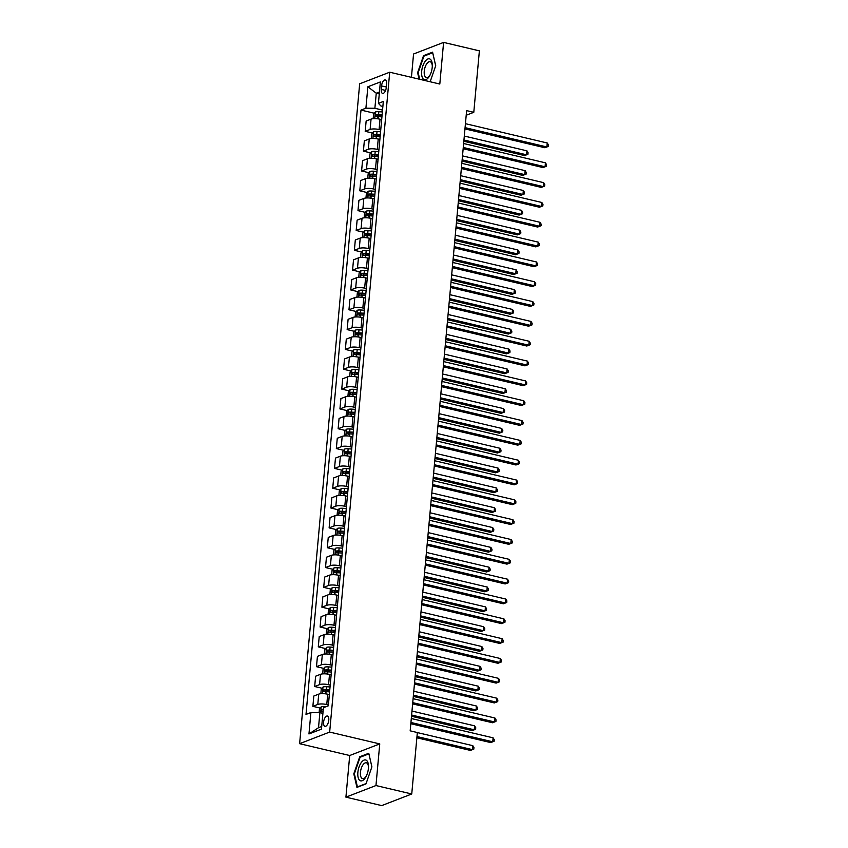 <?xml version="1.0" encoding="UTF-8"?>
<svg xmlns="http://www.w3.org/2000/svg" width="848" height="848" viewBox="0 0 848 848"><rect width="100%" height="100%" fill="white"/><g stroke="black" fill="none" stroke-linecap="round" stroke-linejoin="round"><path stroke-width="1.27" d="M328.78 720.175A5.289 2.406 -76.7 0 0 327.402 716.03A5.289 2.406 -76.7 0 0 323.586 722.178A5.289 2.406 -76.7 0 0 324.975 726.323A5.289 2.406 -76.7 0 0 328.78 720.175M345.92 797.152L375.961 785.545L379.756 743.908L349.705 755.515L345.92 797.152L381.706 805.6L411.746 793.993L417.343 732.534L410.178 730.838L466.623 110.622L473.788 112.318L479.374 50.848L443.599 42.4L413.548 54.007L411.428 77.338M349.705 755.515L299.62 743.685L359.669 83.814L389.709 72.207L329.66 732.078L299.62 743.685M381.568 85.913L381.25 89.411A5.12 2.332 -76.7 0 0 382.596 93.418A5.12 2.332 -76.7 0 0 386.285 87.461L386.603 83.973A5.12 2.332 -76.7 0 0 385.268 79.956A5.12 2.332 -76.7 0 0 381.568 85.913L386.328 87.037M379.448 91.976L376.258 93.216L374.88 108.29L365.912 108.184L360.994 110.081L306.001 714.44L310.909 712.543L319.887 712.638L318.509 727.711L321.71 726.471M365.912 108.184L367.862 86.772L380.36 81.949L378.42 103.361L380.89 105.968L382.872 106.435M310.909 712.543L308.958 733.955L321.466 729.121L323.417 707.709L328.324 705.812L383.328 101.463L378.42 103.361M375.961 785.545L411.746 793.993M379.756 743.908L329.66 732.078M389.709 72.207L439.805 84.037L443.599 42.4M466.209 115.243L473.788 112.318M379.279 93.927L376.258 93.216L367.862 86.772M382.543 110.092L374.88 108.29M381.674 119.61L380.031 119.218A6.604 1.749 -174.8 0 0 371.053 119.123L366.145 121.02L365.202 131.334L372.548 133.062M380.741 129.924L379.088 129.532A6.604 1.749 -174.8 0 0 370.12 129.437L365.202 131.334M379.872 139.443L378.229 139.051A6.604 1.749 -174.8 0 0 369.251 138.955L364.343 140.853L363.4 151.156L370.746 152.894M378.939 149.746L377.286 149.365A6.604 1.749 -174.8 0 0 368.318 149.259L363.4 151.156M378.07 159.265L376.417 158.873A6.604 1.749 -174.8 0 0 367.449 158.777L362.531 160.675L361.598 170.989L368.944 172.727M377.127 169.579L375.484 169.187A6.604 1.749 -174.8 0 0 366.506 169.091L361.598 170.989M376.268 179.098L374.615 178.705A6.604 1.749 -174.8 0 0 365.647 178.61L360.729 180.507L359.796 190.811L367.142 192.549M375.325 189.401L373.682 189.019A6.604 1.749 -174.8 0 0 364.704 188.913L359.796 190.811M374.456 198.92L372.813 198.527A6.604 1.749 -174.8 0 0 363.834 198.432L358.927 200.329L357.983 210.643L365.329 212.382M373.523 209.233L371.869 208.841A6.604 1.749 -174.8 0 0 362.902 208.746L357.983 210.643M372.654 218.752L371.011 218.36A6.604 1.749 -174.8 0 0 362.032 218.265L357.125 220.162L356.181 230.476L363.527 232.204M371.721 229.055L370.067 228.674A6.604 1.749 -174.8 0 0 361.1 228.578L356.181 230.476M370.852 238.574L369.198 238.193A6.604 1.749 -174.8 0 0 360.23 238.087L355.312 239.984L354.379 250.298L361.725 252.036M369.908 248.888L368.265 248.496A6.604 1.749 -174.8 0 0 359.287 248.4L354.379 250.298M369.05 258.407L367.396 258.015A6.604 1.749 -174.8 0 0 358.428 257.919L353.51 259.817L352.577 270.13L359.923 271.858M368.106 268.721L366.463 268.328A6.604 1.749 -174.8 0 0 357.485 268.233L352.577 270.13M367.237 278.229L365.594 277.847A6.604 1.749 -174.8 0 0 356.616 277.752L351.708 279.649L350.765 289.952L358.11 291.691M366.304 288.543L364.651 288.15A6.604 1.749 -174.8 0 0 355.683 288.055L350.765 289.952M365.435 298.061L363.792 297.669A6.604 1.749 -174.8 0 0 354.814 297.574L349.906 299.471L348.963 309.785L356.308 311.513M364.502 308.375L362.849 307.983A6.604 1.749 -174.8 0 0 353.881 307.888L348.963 309.785M363.633 317.883L361.99 317.502A6.604 1.749 -174.8 0 0 353.012 317.406L348.104 319.304L347.161 329.607L354.506 331.345M362.69 328.197L361.047 327.805A6.604 1.749 -174.8 0 0 352.068 327.71L347.161 329.607M361.831 337.716L360.177 337.324A6.604 1.749 -174.8 0 0 351.21 337.228L346.291 339.126L345.359 349.44L352.704 351.167M360.888 348.03L359.245 347.638A6.604 1.749 -174.8 0 0 350.266 347.542L345.359 349.44M360.018 357.549L358.375 357.156A6.604 1.749 -174.8 0 0 349.408 357.061L344.489 358.958L343.557 369.262L350.892 371M359.086 367.852L357.443 367.47A6.604 1.749 -174.8 0 0 348.464 367.364L343.557 369.262M358.216 377.371L356.573 376.978A6.604 1.749 -174.8 0 0 347.595 376.883L342.687 378.78L341.744 389.094L349.09 390.833M357.284 387.684L355.63 387.292A6.604 1.749 -174.8 0 0 346.662 387.197L341.744 389.094M356.414 397.203L354.771 396.811A6.604 1.749 -174.8 0 0 345.793 396.716L340.885 398.613L339.942 408.927L347.288 410.655M355.471 407.506L353.828 407.125A6.604 1.749 -174.8 0 0 344.86 407.029L339.942 408.927M354.612 417.025L352.959 416.644A6.604 1.749 -174.8 0 0 343.991 416.538L339.073 418.435L338.14 428.749L345.486 430.487M353.669 427.339L352.026 426.947A6.604 1.749 -174.8 0 0 343.048 426.851L338.14 428.749M352.81 436.858L351.157 436.466A6.604 1.749 -174.8 0 0 342.189 436.37L337.271 438.268L336.338 448.581L343.684 450.309M351.867 447.161L350.224 446.779A6.604 1.749 -174.8 0 0 341.246 446.684L336.338 448.581M350.998 456.68L349.355 456.298A6.604 1.749 -174.8 0 0 340.377 456.192L335.469 458.09L334.525 468.403L341.871 470.142M350.065 466.994L348.411 466.601A6.604 1.749 -174.8 0 0 339.444 466.506L334.525 468.403M349.196 476.512L347.553 476.12A6.604 1.749 -174.8 0 0 338.575 476.025L333.667 477.922L332.723 488.236L340.069 489.964M348.263 486.826L346.609 486.434A6.604 1.749 -174.8 0 0 337.642 486.339L332.723 488.236M347.394 496.334L345.74 495.953A6.604 1.749 -174.8 0 0 336.773 495.857L331.854 497.755L330.921 508.058L338.267 509.796M346.45 506.648L344.807 506.256A6.604 1.749 -174.8 0 0 335.829 506.161L330.921 508.058M345.592 516.167L343.938 515.775A6.604 1.749 -174.8 0 0 334.971 515.679L330.052 517.577L329.119 527.891L336.465 529.618M344.648 526.481L343.005 526.089A6.604 1.749 -174.8 0 0 334.027 525.993L329.119 527.891M343.779 536L342.136 535.607A6.604 1.749 -174.8 0 0 333.158 535.512L328.25 537.409L327.307 547.713L334.653 549.451M342.846 546.303L341.193 545.921A6.604 1.749 -174.8 0 0 332.225 545.815L327.307 547.713M341.977 555.822L340.334 555.429A6.604 1.749 -174.8 0 0 331.356 555.334L326.448 557.231L325.505 567.545L332.851 569.284M341.044 566.135L339.391 565.743A6.604 1.749 -174.8 0 0 330.423 565.648L325.505 567.545M340.175 575.654L338.522 575.262A6.604 1.749 -174.8 0 0 329.554 575.167L324.646 577.064L323.703 587.367L331.049 589.106M339.232 585.957L337.589 585.576A6.604 1.749 -174.8 0 0 328.611 585.47L323.703 587.367M338.373 595.476L336.72 595.084A6.604 1.749 -174.8 0 0 327.752 594.989L322.834 596.886L321.901 607.2L329.247 608.938M337.43 605.79L335.787 605.398A6.604 1.749 -174.8 0 0 326.809 605.302L321.901 607.2M336.561 615.309L334.918 614.917A6.604 1.749 -174.8 0 0 325.939 614.821L321.032 616.719L320.099 627.032L327.434 628.76M335.628 625.612L333.974 625.23A6.604 1.749 -174.8 0 0 325.007 625.135L320.099 627.032M334.759 635.131L333.116 634.749A6.604 1.749 -174.8 0 0 324.137 634.643L319.23 636.541L318.286 646.854L325.632 648.593M333.826 645.445L332.172 645.052A6.604 1.749 -174.8 0 0 323.205 644.957L318.286 646.854M332.957 654.963L331.314 654.571A6.604 1.749 -174.8 0 0 322.335 654.476L317.428 656.373L316.484 666.687L323.83 668.415M332.013 665.277L330.37 664.885A6.604 1.749 -174.8 0 0 321.403 664.79L316.484 666.687M331.155 674.785L329.501 674.404A6.604 1.749 -174.8 0 0 320.533 674.308L315.615 676.206L314.682 686.509L322.028 688.247M330.211 685.099L328.568 684.707A6.604 1.749 -174.8 0 0 319.59 684.612L314.682 686.509M329.342 694.618L327.699 694.226A6.604 1.749 -174.8 0 0 318.731 694.13L313.813 696.028L312.88 706.342L320.215 708.069M328.409 704.932L326.766 704.54A6.604 1.749 -174.8 0 0 317.788 704.444L312.88 706.342M322.908 713.348L319.887 712.638M360.994 110.081L374.35 113.24M308.958 733.955L318.509 727.711M430.148 81.758L435.713 65.72L432.575 52.163L423.534 55.661L417.608 72.716L419.103 79.15M365.986 783.891L371.901 766.836L368.774 753.278L359.722 756.776L353.807 773.832L356.934 787.389L365.986 783.891M418.223 72.854L417.608 72.716M424.551 55.904L423.534 55.661M354.422 773.97L353.807 773.832M360.75 757.01L359.722 756.776M464.969 128.885L544.851 147.743L546.886 146.958L465.075 127.645M547.246 142.994L548.38 144.86L548.243 146.45L546.886 146.958L547.246 142.994L465.435 123.681M548.243 146.45L544.851 147.743M373.173 118.699L373.586 114.194L375.357 111.989A4.378 1.155 5.2 0 1 378.823 111.713L382.374 111.947M463.835 141.256L524.552 155.587L526.576 154.802L526.937 150.838L464.312 136.051M382.098 114.968L378.547 114.724A4.378 1.155 -174.8 0 0 375.865 114.809L375.696 116.706A4.378 1.155 5.2 0 1 378.378 116.632L381.929 116.865M377.752 117.194L377.922 115.296A2.226 0.594 5.2 0 1 378.685 115.307L382.045 115.529M463.951 140.015L526.576 154.802L527.944 154.283L524.552 155.587M526.937 150.838L528.081 152.704L527.944 154.283M463.156 148.707L543.049 167.575L545.073 166.791L463.273 147.478M545.434 162.827L546.578 164.692L546.441 166.272L545.073 166.791L545.434 162.827L463.633 143.513M546.441 166.272L543.049 167.575M461.354 168.54L541.247 187.397L543.271 186.613L461.471 167.3M543.632 182.649L544.776 184.514L544.628 186.104L543.271 186.613L543.632 182.649L461.831 163.335M544.628 186.104L541.247 187.397M459.552 188.373L539.434 207.23L541.469 206.446L459.669 187.132M541.83 202.481L542.974 204.347L542.826 205.926L541.469 206.446L541.83 202.481L460.029 183.168M542.826 205.926L539.434 207.23M371.371 138.531L371.784 134.026L373.555 131.811A4.378 1.155 5.2 0 1 377.021 131.535L380.572 131.779M462.033 161.078L522.75 175.409L524.774 174.635L525.135 170.66L462.51 155.873M380.296 134.79L376.745 134.556A4.378 1.155 -174.8 0 0 374.063 134.631L373.894 136.539A4.378 1.155 5.2 0 1 376.576 136.454L380.127 136.698M375.95 137.026L376.12 135.118A2.226 0.594 5.2 0 1 376.883 135.129L380.243 135.362M462.149 159.848L524.774 174.635L526.131 174.116L522.75 175.409M525.135 170.66L526.279 172.526L526.131 174.116M369.569 158.353L369.982 153.859L371.753 151.644A4.378 1.155 5.2 0 1 375.219 151.368L378.77 151.601M460.231 180.91L520.937 195.241L522.972 194.457L523.333 190.493L460.708 175.706M378.494 154.622L374.943 154.378A4.378 1.155 -174.8 0 0 372.261 154.463L372.081 156.361A4.378 1.155 5.2 0 1 374.774 156.286L378.314 156.52M374.148 156.848L374.318 154.951A2.226 0.594 5.2 0 1 375.081 154.961L378.441 155.184M460.347 179.67L522.972 194.457L524.329 193.938L520.937 195.241M523.333 190.493L524.477 192.358L524.329 193.938M367.767 178.186L368.17 173.681L369.94 171.466A4.378 1.155 5.2 0 1 373.417 171.19L376.957 171.434M458.429 200.732L519.135 215.074L521.17 214.29L521.531 210.325L458.895 195.538M376.682 174.444L373.141 174.211A4.378 1.155 -174.8 0 0 370.449 174.285L370.279 176.193A4.378 1.155 5.2 0 1 372.961 176.108L376.512 176.352M372.336 176.681L372.516 174.773A2.226 0.594 5.2 0 1 373.279 174.794L376.639 175.017M458.535 199.503L521.17 214.29L522.527 213.77L519.135 215.074M521.531 210.325L522.675 212.18L522.527 213.77M457.75 208.195L537.632 227.052L539.667 226.268L457.856 206.954M540.028 222.303L541.162 224.169L541.024 225.759L539.667 226.268L540.028 222.303L458.217 202.99M541.024 225.759L537.632 227.052M365.965 198.008L366.368 193.514L368.138 191.298A4.378 1.155 5.2 0 1 371.604 191.023L375.155 191.256M456.616 220.565L517.333 234.896L519.358 234.112L519.729 230.147L457.093 215.36M374.88 194.277L371.339 194.033A4.378 1.155 -174.8 0 0 368.647 194.118L368.477 196.026A4.378 1.155 5.2 0 1 371.159 195.941L374.71 196.174M370.534 196.503L370.714 194.605A2.226 0.594 5.2 0 1 371.477 194.616L374.827 194.839M456.733 219.325L519.358 234.112L520.725 233.603L517.333 234.896M519.729 230.147L520.863 232.013L520.725 233.603M428.77 77.2A10.738 4.887 -76.7 0 0 430.021 75.122A10.738 4.887 -76.7 0 0 432.31 65.434A10.738 4.887 -76.7 0 0 425.124 61.374A10.738 4.887 -76.7 0 0 421.912 76.203A10.738 4.887 -76.7 0 0 428.77 77.2M432.3 66.112A8.13 3.699 -76.7 0 0 430.116 61.681A8.13 3.699 -76.7 0 0 426.873 63.611A8.13 3.699 -76.7 0 0 424.201 71.995A8.13 3.699 -76.7 0 0 426.385 77.507A8.13 3.699 -76.7 0 0 429.639 75.589A8.13 3.699 -76.7 0 0 430.307 74.518M419.707 79.299L418.181 72.674L423.915 56.148L432.681 52.767L435.692 65.784M357.867 772.443A10.738 4.887 -76.7 0 0 360.252 780.711A10.738 4.887 -76.7 0 0 366.209 776.238A10.738 4.887 -76.7 0 0 368.414 768.362A10.738 4.887 -76.7 0 0 368.498 766.55A10.738 4.887 -76.7 0 0 363.601 760.317A10.738 4.887 -76.7 0 0 357.867 772.443M368.488 767.228A8.13 3.699 -76.7 0 0 366.315 762.797A8.13 3.699 -76.7 0 0 360.453 772.252A8.13 3.699 -76.7 0 0 362.573 778.623A8.13 3.699 -76.7 0 0 366.506 775.634M368.912 753.883L371.88 766.899M366.103 783.563L357.411 786.923L354.379 773.789L360.103 757.264L368.869 753.872M455.938 228.027L535.83 246.885L537.855 246.1L456.054 226.787M538.215 242.136L539.36 244.001L539.222 245.581L537.855 246.1L538.215 242.136L456.415 222.823M539.222 245.581L535.83 246.885M454.136 247.849L534.028 266.717L536.053 265.933L454.252 246.62M536.413 261.958L537.558 263.823L537.409 265.413L536.053 265.933L536.413 261.958L454.613 242.645M537.409 265.413L534.028 266.717M452.334 267.682L532.215 286.539L534.251 285.755L452.45 266.442M534.611 281.79L535.756 283.656L535.607 285.246L534.251 285.755L534.611 281.79L452.811 262.477M535.607 285.246L532.215 286.539M450.532 287.504L530.413 306.372L532.449 305.587L450.638 286.274M532.809 301.623L533.954 303.478L533.805 305.068L532.449 305.587L532.809 301.623L450.998 282.299M533.805 305.068L530.413 306.372M448.73 307.336L528.611 326.194L530.636 325.409L448.836 306.096M530.996 321.445L532.141 323.311L532.003 324.901L530.636 325.409L530.996 321.445L449.196 302.132M532.003 324.901L528.611 326.194M364.152 217.841L364.566 213.336L366.336 211.12A4.378 1.155 5.2 0 1 369.802 210.845L373.353 211.088M454.814 240.387L515.531 254.729L517.556 253.944L517.916 249.98L455.291 235.193M373.078 214.099L369.527 213.866A4.378 1.155 -174.8 0 0 366.845 213.94L366.675 215.848A4.378 1.155 5.2 0 1 369.357 215.763L372.908 216.007M368.732 216.335L368.901 214.427A2.226 0.594 5.2 0 1 369.664 214.449L373.025 214.671M454.931 239.157L517.556 253.944L518.923 253.425L515.531 254.729M517.916 249.98L519.061 251.835L518.923 253.425M362.35 237.663L362.764 233.168L364.534 230.953A4.378 1.155 5.2 0 1 368 230.677L371.551 230.921M453.012 260.219L513.729 274.551L515.754 273.766L516.114 269.802L453.489 255.015M371.276 233.931L367.725 233.688A4.378 1.155 -174.8 0 0 365.043 233.772L364.863 235.68A4.378 1.155 5.2 0 1 367.555 235.596L371.095 235.829M366.93 236.157L367.099 234.26A2.226 0.594 5.2 0 1 367.862 234.271L371.223 234.504M453.129 258.979L515.754 273.766L517.11 273.257L513.729 274.551M516.114 269.802L517.259 271.667L517.11 273.257M360.548 257.495L360.951 252.99L362.721 250.785A4.378 1.155 5.2 0 1 366.198 250.51L369.739 250.743M451.21 280.052L511.916 294.383L513.952 293.599L514.312 289.634L451.677 274.847M369.474 253.753L365.923 253.52A4.378 1.155 -174.8 0 0 363.241 253.605L363.061 255.502A4.378 1.155 5.2 0 1 365.753 255.418L369.293 255.661M365.117 255.99L365.297 254.082A2.226 0.594 5.2 0 1 366.06 254.103L369.421 254.326M451.316 278.812L513.952 293.599L515.308 293.079L511.916 294.383M514.312 289.634L515.457 291.5L515.308 293.079M358.746 277.317L359.149 272.823L360.919 270.607A4.378 1.155 5.2 0 1 364.386 270.332L367.937 270.576M449.408 299.874L510.114 314.205L512.15 313.421L512.51 309.456L449.875 294.669M367.661 273.586L364.121 273.342A4.378 1.155 -174.8 0 0 361.428 273.427L361.259 275.335A4.378 1.155 5.2 0 1 363.94 275.25L367.491 275.494M363.315 275.823L363.495 273.915A2.226 0.594 5.2 0 1 364.258 273.925L367.608 274.158M449.514 298.634L512.15 313.421L513.506 312.912L510.114 314.205M512.51 309.456L513.644 311.322L513.506 312.912M356.934 297.15L357.347 292.645L359.117 290.44A4.378 1.155 5.2 0 1 362.584 290.164L366.135 290.398M447.596 319.707L508.312 334.038L510.337 333.253L510.697 329.289L448.073 314.502M365.859 293.419L362.308 293.175A4.378 1.155 -174.8 0 0 359.626 293.26L359.457 295.157A4.378 1.155 5.2 0 1 362.138 295.083L365.689 295.316M361.513 295.645L361.683 293.747A2.226 0.594 5.2 0 1 362.446 293.758L365.806 293.98M447.712 318.466L510.337 333.253L511.704 332.734L508.312 334.038M510.697 329.289L511.842 331.155L511.704 332.734M446.917 327.158L526.809 346.026L528.834 345.242L447.034 325.929M529.194 341.278L530.339 343.143L530.191 344.723L528.834 345.242L529.194 341.278L447.394 321.964M530.191 344.723L526.809 346.026M355.132 316.982L355.545 312.477L357.315 310.262A4.378 1.155 5.2 0 1 360.782 309.986L364.333 310.23M445.794 339.529L506.51 353.86L508.535 353.075L508.895 349.111L446.271 334.324M364.057 313.241L360.506 313.007A4.378 1.155 -174.8 0 0 357.824 313.082L357.655 314.99A4.378 1.155 5.2 0 1 360.336 314.905L363.877 315.149M359.711 315.477L359.881 313.569A2.226 0.594 5.2 0 1 360.644 313.58L364.004 313.813M445.91 338.299L508.535 353.075L509.892 352.567L506.51 353.86M508.895 349.111L510.04 350.977L509.892 352.567M445.115 346.991L524.997 365.848L527.032 365.064L445.232 345.751M527.392 361.1L528.537 362.965L528.389 364.555L527.032 365.064L527.392 361.1L445.592 341.786M528.389 364.555L524.997 365.848M353.33 336.804L353.743 332.31L355.503 330.095A4.378 1.155 5.2 0 1 358.98 329.819L362.52 330.052M443.992 359.361L504.698 373.692L506.733 372.908L507.093 368.944L444.469 354.157M362.255 333.073L358.704 332.829A4.378 1.155 -174.8 0 0 356.022 332.914L355.842 334.812A4.378 1.155 5.2 0 1 358.534 334.737L362.075 334.971M357.909 335.299L358.079 333.402A2.226 0.594 5.2 0 1 358.842 333.412L362.202 333.635M444.098 358.121L506.733 372.908L508.09 372.389L504.698 373.692M507.093 368.944L508.238 370.809L508.09 372.389M443.313 366.813L523.195 385.681L525.23 384.897L443.419 365.583M525.59 380.932L526.735 382.798L526.587 384.377L525.23 384.897L525.59 380.932L443.78 361.619M526.587 384.377L523.195 385.681M351.528 356.637L351.931 352.132L353.701 349.917A4.378 1.155 5.2 0 1 357.178 349.641L360.718 349.885M442.19 379.183L502.896 393.525L504.931 392.741L505.291 388.766L442.656 373.979M360.442 352.895L356.902 352.662A4.378 1.155 -174.8 0 0 354.21 352.736L354.04 354.644A4.378 1.155 5.2 0 1 356.722 354.559L360.273 354.803M356.096 355.132L356.277 353.224A2.226 0.594 5.2 0 1 357.04 353.245L360.389 353.468M442.296 377.954L504.931 392.741L506.288 392.221L502.896 393.525M505.291 388.766L506.436 390.631L506.288 392.221M441.511 386.646L521.393 405.503L523.417 404.719L441.617 385.405M523.788 400.754L524.923 402.62L524.785 404.21L523.417 404.719L523.788 400.754L441.978 381.441M524.785 404.21L521.393 405.503M349.715 376.459L350.129 371.965L351.899 369.749A4.378 1.155 5.2 0 1 355.365 369.474L358.916 369.707M440.377 399.016L501.094 413.347L503.118 412.563L503.479 408.598L440.854 393.811M358.64 372.728L355.089 372.484A4.378 1.155 -174.8 0 0 352.408 372.569L352.238 374.466A4.378 1.155 5.2 0 1 354.92 374.392L358.471 374.625M354.294 374.954L354.464 373.056A2.226 0.594 5.2 0 1 355.227 373.067L358.587 373.29M440.494 397.776L503.118 412.563L504.486 412.054L501.094 413.347M503.479 408.598L504.624 410.464L504.486 412.054M439.699 406.478L519.591 425.336L521.615 424.551L439.815 405.238M521.976 420.587L523.121 422.452L522.983 424.032L521.615 424.551L521.976 420.587L440.176 401.274M522.983 424.032L519.591 425.336M347.913 396.292L348.327 391.787L350.097 389.571A4.378 1.155 5.2 0 1 353.563 389.296L357.114 389.539M438.575 418.838L499.292 433.18L501.316 432.395L501.677 428.431L439.052 413.644M356.838 392.55L353.287 392.317A4.378 1.155 -174.8 0 0 350.606 392.391L350.436 394.299A4.378 1.155 5.2 0 1 353.118 394.214L356.669 394.458M352.492 394.786L352.662 392.878A2.226 0.594 5.2 0 1 353.425 392.9L356.785 393.122M438.692 417.608L501.316 432.395L502.673 431.876L499.292 433.18M501.677 428.431L502.822 430.286L502.673 431.876M437.897 426.3L517.778 445.158L519.813 444.384L438.013 425.06M520.174 440.409L521.319 442.274L521.17 443.864L519.813 444.384L520.174 440.409L438.374 421.096M521.17 443.864L517.778 445.158M346.111 416.114L346.525 411.619L348.284 409.404A4.378 1.155 5.2 0 1 351.761 409.128L355.312 409.361M436.773 438.67L497.479 453.002L499.514 452.217L499.875 448.253L437.25 433.466M355.036 412.382L351.485 412.139A4.378 1.155 -174.8 0 0 348.804 412.223L348.623 414.131A4.378 1.155 5.2 0 1 351.316 414.047L354.856 414.28M350.69 414.608L350.86 412.711A2.226 0.594 5.2 0 1 351.623 412.722L354.983 412.955M436.89 437.43L499.514 452.217L500.871 451.708L497.479 453.002M499.875 448.253L501.02 450.118L500.871 451.708M436.095 446.133L515.976 464.99L518.011 464.206L436.211 444.893M518.372 460.241L519.517 462.107L519.368 463.686L518.011 464.206L518.372 460.241L436.572 440.928M519.368 463.686L515.976 464.99M434.293 465.955L514.174 484.823L516.209 484.038L434.399 464.725M516.57 480.074L517.704 481.929L517.566 483.519L516.209 484.038L516.57 480.074L434.759 460.75M517.566 483.519L514.174 484.823M432.48 485.787L512.372 504.645L514.397 503.86L432.597 484.547M514.757 499.896L515.902 501.762L515.764 503.352L514.397 503.86L514.757 499.896L432.957 480.583M515.764 503.352L512.372 504.645M430.678 505.609L510.57 524.477L512.595 523.693L430.795 504.38M512.955 519.729L514.1 521.584L513.952 523.174L512.595 523.693L512.955 519.729L431.155 500.415M513.952 523.174L510.57 524.477M428.876 525.442L508.758 544.299L510.793 543.515L428.993 524.202M511.153 539.551L512.298 541.416L512.15 543.006L510.793 543.515L511.153 539.551L429.353 520.237M512.15 543.006L508.758 544.299M427.074 545.264L506.956 564.132L508.991 563.348L427.18 544.034M509.351 559.383L510.496 561.249L510.348 562.828L508.991 563.348L509.351 559.383L427.54 540.07M510.348 562.828L506.956 564.132M425.261 565.097L505.154 583.954L507.178 583.17L425.378 563.856M507.539 579.205L508.683 581.071L508.546 582.661L507.178 583.17L507.539 579.205L425.738 559.892M508.546 582.661L505.154 583.954M423.459 584.929L503.352 603.787L505.376 603.002L423.576 583.689M505.737 599.038L506.881 600.903L506.733 602.483L505.376 603.002L505.737 599.038L423.936 579.725M506.733 602.483L503.352 603.787M344.309 435.946L344.712 431.441L346.482 429.226A4.378 1.155 5.2 0 1 349.959 428.961L353.499 429.194M434.971 458.492L495.677 472.834L497.712 472.05L498.073 468.085L435.437 453.298M353.224 432.204L349.683 431.971A4.378 1.155 -174.8 0 0 346.991 432.056L346.821 433.953A4.378 1.155 5.2 0 1 349.503 433.869L353.054 434.112M348.878 434.441L349.058 432.533A2.226 0.594 5.2 0 1 349.821 432.554L353.181 432.777M435.077 457.263L497.712 472.05L499.069 471.53L495.677 472.834M498.073 468.085L499.218 469.951L499.069 471.53M342.497 455.768L342.91 451.274L344.68 449.058A4.378 1.155 5.2 0 1 348.146 448.783L351.697 449.027M433.158 478.325L493.875 492.656L495.9 491.872L496.26 487.907L433.635 473.12M351.422 452.037L347.881 451.793A4.378 1.155 -174.8 0 0 345.189 451.878L345.019 453.786A4.378 1.155 5.2 0 1 347.701 453.701L351.252 453.934M347.076 454.274L347.256 452.366A2.226 0.594 5.2 0 1 348.019 452.376L351.369 452.609M433.275 477.085L495.9 491.872L497.267 491.363L493.875 492.656M496.26 487.907L497.405 489.773L497.267 491.363M340.695 475.601L341.108 471.096L342.878 468.891A4.378 1.155 5.2 0 1 346.344 468.615L349.895 468.849M431.356 498.158L492.073 512.489L494.098 511.704L494.458 507.74L431.833 492.953M349.62 471.859L346.069 471.626A4.378 1.155 -174.8 0 0 343.387 471.711L343.217 473.608A4.378 1.155 5.2 0 1 345.899 473.534L349.45 473.767M345.274 474.096L345.443 472.198A2.226 0.594 5.2 0 1 346.207 472.209L349.567 472.431M431.473 496.917L494.098 511.704L495.465 511.185L492.073 512.489M494.458 507.74L495.603 509.606L495.465 511.185M338.893 495.433L339.306 490.928L341.076 488.713A4.378 1.155 5.2 0 1 344.542 488.437L348.093 488.681M429.554 517.98L490.261 532.311L492.296 531.526L492.656 527.562L430.031 512.775M347.818 491.692L344.267 491.458A4.378 1.155 -174.8 0 0 341.585 491.533L341.405 493.441A4.378 1.155 5.2 0 1 344.097 493.356L347.638 493.6M343.472 493.928L343.641 492.02A2.226 0.594 5.2 0 1 344.405 492.031L347.765 492.264M429.671 516.739L492.296 531.526L493.653 531.018L490.261 532.311M492.656 527.562L493.801 529.428L493.653 531.018M337.091 515.255L337.493 510.75L339.264 508.546A4.378 1.155 5.2 0 1 342.74 508.27L346.281 508.503M427.752 537.812L488.459 552.143L490.494 551.359L490.854 547.395L428.219 532.608M346.005 511.524L342.465 511.28A4.378 1.155 -174.8 0 0 339.783 511.365L339.603 513.263A4.378 1.155 5.2 0 1 342.285 513.188L345.836 513.422M341.659 513.75L341.839 511.853A2.226 0.594 5.2 0 1 342.603 511.863L345.963 512.086M427.858 536.572L490.494 551.359L491.851 550.84L488.459 552.143M490.854 547.395L491.999 549.26L491.851 550.84M335.289 535.088L335.691 530.583L337.462 528.368A4.378 1.155 5.2 0 1 340.928 528.092L344.479 528.336M425.95 557.634L486.657 571.976L488.692 571.192L489.052 567.217L426.417 552.43M344.203 531.346L340.663 531.113A4.378 1.155 -174.8 0 0 337.97 531.187L337.801 533.095A4.378 1.155 5.2 0 1 340.483 533.01L344.034 533.254M339.857 533.583L340.037 531.675A2.226 0.594 5.2 0 1 340.801 531.696L344.15 531.919M426.056 556.405L488.692 571.192L490.049 570.672L486.657 571.976M489.052 567.217L490.186 569.082L490.049 570.672M333.476 554.91L333.889 550.416L335.66 548.2A4.378 1.155 5.2 0 1 339.126 547.925L342.677 548.158M424.138 577.467L484.855 591.798L486.879 591.014L487.24 587.049L424.615 572.262M342.401 551.179L338.85 550.935A4.378 1.155 -174.8 0 0 336.168 551.02L335.999 552.917A4.378 1.155 5.2 0 1 338.681 552.843L342.232 553.076M338.055 553.405L338.225 551.507A2.226 0.594 5.2 0 1 338.988 551.518L342.348 551.741M424.254 576.227L486.879 591.014L488.247 590.494L484.855 591.798M487.24 587.049L488.384 588.915L488.247 590.494M331.674 574.743L332.087 570.238L333.858 568.022A4.378 1.155 5.2 0 1 337.324 567.747L340.875 567.99M422.336 597.289L483.053 611.631L485.077 610.846L485.438 606.882L422.813 592.095M340.599 571.001L337.048 570.768A4.378 1.155 -174.8 0 0 334.366 570.842L334.186 572.75A4.378 1.155 5.2 0 1 336.879 572.665L340.419 572.909M336.253 573.237L336.423 571.329A2.226 0.594 5.2 0 1 337.186 571.351L340.546 571.573M422.452 596.059L485.077 610.846L486.434 610.327L483.053 611.631M485.438 606.882L486.582 608.737L486.434 610.327M421.657 604.751L501.539 623.609L503.574 622.824L421.774 603.511M503.935 618.86L505.079 620.725L504.931 622.315L503.574 622.824L503.935 618.86L422.134 599.547M504.931 622.315L501.539 623.609M329.872 594.565L330.275 590.07L332.045 587.855A4.378 1.155 5.2 0 1 335.522 587.579L339.062 587.812M420.534 617.121L481.24 631.453L483.275 630.668L483.636 626.704L421 611.917M338.797 590.833L335.246 590.59A4.378 1.155 -174.8 0 0 332.564 590.674L332.384 592.582A4.378 1.155 5.2 0 1 335.077 592.498L338.617 592.731M334.451 593.059L334.621 591.162A2.226 0.594 5.2 0 1 335.384 591.173L338.744 591.395M420.64 615.881L483.275 630.668L484.632 630.159L481.24 631.453M483.636 626.704L484.78 628.569L484.632 630.159M419.855 624.584L499.737 643.441L501.772 642.657L419.961 623.344M502.133 638.692L503.277 640.558L503.129 642.137L501.772 642.657L502.133 638.692L420.322 619.379M503.129 642.137L499.737 643.441M328.07 614.397L328.473 609.892L330.243 607.677A4.378 1.155 5.2 0 1 333.72 607.401L337.26 607.645M418.732 636.943L479.438 651.285L481.473 650.501L481.834 646.536L419.198 631.749M336.985 610.655L333.444 610.422A4.378 1.155 -174.8 0 0 330.752 610.496L330.582 612.404A4.378 1.155 5.2 0 1 333.264 612.32L336.815 612.563M332.639 612.892L332.819 610.984A2.226 0.594 5.2 0 1 333.582 611.005L336.932 611.228M418.838 635.714L481.473 650.501L482.83 649.981L479.438 651.285M481.834 646.536L482.968 648.391L482.83 649.981M418.053 644.406L497.935 663.274L499.96 662.489L418.159 643.176M500.32 658.514L501.465 660.38L501.327 661.97L499.96 662.489L500.32 658.514L418.52 639.201M501.327 661.97L497.935 663.274M326.257 634.219L326.671 629.725L328.441 627.509A4.378 1.155 5.2 0 1 331.907 627.234L335.458 627.478M416.919 656.776L477.636 671.107L479.661 670.323L480.021 666.358L417.396 651.571M335.183 630.488L331.632 630.244A4.378 1.155 -174.8 0 0 328.95 630.329L328.78 632.237A4.378 1.155 5.2 0 1 331.462 632.152L335.013 632.385M330.837 632.714L331.006 630.817A2.226 0.594 5.2 0 1 331.769 630.827L335.13 631.06M417.036 655.536L479.661 670.323L481.028 669.814L477.636 671.107M480.021 666.358L481.166 668.224L481.028 669.814M416.241 664.238L496.133 683.096L498.158 682.311L416.357 662.998M498.518 678.347L499.663 680.213L499.514 681.803L498.158 682.311L498.518 678.347L416.718 659.034M499.514 681.803L496.133 683.096M324.455 654.052L324.869 649.547L326.639 647.342A4.378 1.155 5.2 0 1 330.105 647.066L333.656 647.3M415.117 676.609L475.834 690.94L477.859 690.155L478.219 686.191L415.594 671.404M333.381 650.31L329.83 650.077A4.378 1.155 -174.8 0 0 327.148 650.162L326.978 652.059A4.378 1.155 5.2 0 1 329.66 651.974L333.211 652.218M329.035 652.547L329.204 650.639A2.226 0.594 5.2 0 1 329.967 650.66L333.328 650.882M415.234 675.368L477.859 690.155L479.215 689.636L475.834 690.94M478.219 686.191L479.364 688.057L479.215 689.636M414.439 684.06L494.32 702.928L496.356 702.144L414.555 682.831M496.716 698.18L497.861 700.035L497.712 701.625L496.356 702.144L496.716 698.18L414.916 678.866M497.712 701.625L494.32 702.928M322.653 673.884L323.067 669.379L324.826 667.164A4.378 1.155 5.2 0 1 328.303 666.888L331.844 667.132M413.315 696.431L474.021 710.762L476.057 709.977L476.417 706.013L413.792 691.226M331.579 670.143L328.028 669.899A4.378 1.155 -174.8 0 0 325.346 669.984L325.166 671.892A4.378 1.155 5.2 0 1 327.858 671.807L331.398 672.051M327.233 672.379L327.402 670.471A2.226 0.594 5.2 0 1 328.165 670.482L331.526 670.715M413.432 695.19L476.057 709.977L477.413 709.469L474.021 710.762M476.417 706.013L477.562 707.879L477.413 709.469M412.637 703.893L492.518 722.75L494.554 721.966L412.743 702.653M494.914 718.002L496.059 719.867L495.91 721.457L494.554 721.966L494.914 718.002L413.114 698.688M495.91 721.457L492.518 722.75M320.851 693.706L321.254 689.201L323.024 686.997A4.378 1.155 5.2 0 1 326.501 686.721L330.042 686.954M411.513 716.263L472.219 730.594L474.255 729.81L474.615 725.846L411.98 711.059M329.766 689.975L326.226 689.731A4.378 1.155 -174.8 0 0 323.533 689.816L323.364 691.714A4.378 1.155 5.2 0 1 326.045 691.639L329.596 691.873M325.42 692.201L325.6 690.304A2.226 0.594 5.2 0 1 326.363 690.314L329.713 690.537M411.619 715.023L474.255 729.81L475.611 729.291L472.219 730.594M474.615 725.846L475.76 727.711L475.611 729.291M410.835 723.715L490.716 742.583L492.741 741.799L410.941 722.485M493.112 737.834L494.246 739.7L494.108 741.279L492.741 741.799L493.112 737.834L411.301 718.521M494.108 741.279L490.716 742.583M319.124 712.627L319.452 709.034L321.222 706.819A4.378 1.155 5.2 0 1 324.689 706.543L326.173 706.649M416.866 737.781L470.417 750.416L472.442 749.632L472.802 745.668L417.333 732.577M323.247 709.522A4.378 1.155 -174.8 0 0 321.731 709.638L321.562 711.546A4.378 1.155 5.2 0 1 323.077 711.43M416.972 736.541L472.442 749.632L473.809 749.123L470.417 750.416M472.802 745.668L473.947 747.533L473.809 749.123M379.088 129.532L380.031 119.218M377.286 149.365L378.229 139.051M375.484 169.187L376.417 158.873M373.682 189.019L374.615 178.705M371.869 208.841L372.813 198.527M370.067 228.674L371.011 218.36M368.265 248.496L369.198 238.193M366.463 268.328L367.396 258.015M364.651 288.15L365.594 277.847M362.849 307.983L363.792 297.669M361.047 327.805L361.99 317.502M359.245 347.638L360.177 337.324M357.443 367.47L358.375 357.156M355.63 387.292L356.573 376.978M353.828 407.125L354.771 396.811M352.026 426.947L352.959 416.644M350.224 446.779L351.157 436.466M348.411 466.601L349.355 456.298M346.609 486.434L347.553 476.12M344.807 506.256L345.74 495.953M343.005 526.089L343.938 515.775M341.193 545.921L342.136 535.607M339.391 565.743L340.334 555.429M337.589 585.576L338.522 575.262M335.787 605.398L336.72 595.084M333.974 625.23L334.918 614.917M332.172 645.052L333.116 634.749M330.37 664.885L331.314 654.571M328.568 684.707L329.501 674.404M326.766 704.54L327.699 694.226M370.12 129.437L371.053 119.123M368.318 149.259L369.251 138.955M366.506 169.091L367.449 158.777M364.704 188.913L365.647 178.61M362.902 208.746L363.834 198.432M361.1 228.578L362.032 218.265M359.287 248.4L360.23 238.087M357.485 268.233L358.428 257.919M355.683 288.055L356.616 277.752M353.881 307.888L354.814 297.574M352.068 327.71L353.012 317.406M350.266 347.542L351.21 337.228M348.464 367.364L349.408 357.061M346.662 387.197L347.595 376.883M344.86 407.029L345.793 396.716M343.048 426.851L343.991 416.538M341.246 446.684L342.189 436.37M339.444 466.506L340.377 456.192M337.642 486.339L338.575 476.025M335.829 506.161L336.773 495.857M334.027 525.993L334.971 515.679M332.225 545.815L333.158 535.512M330.423 565.648L331.356 555.334M328.611 585.47L329.554 575.167M326.809 605.302L327.752 594.989M325.007 625.135L325.939 614.821M323.205 644.957L324.137 634.643M321.403 664.79L322.335 654.476M319.59 684.612L320.533 674.308M317.788 704.444L318.731 694.13M385.586 90.429L381.25 89.411M375.314 112.042L374.71 118.635M378.378 116.632L378.176 118.879M378.823 111.713L378.547 114.724M377.922 115.296L375.865 114.809M373.512 131.864L372.908 138.457M376.576 136.454L376.374 138.701M377.021 131.535L376.745 134.556M376.12 135.118L374.063 134.631M371.7 151.697L371.106 158.29M374.774 156.286L374.562 158.534M375.219 151.368L374.943 154.378M374.318 154.951L372.261 154.463M369.898 171.529L369.293 178.112M372.961 176.108L372.76 178.356M373.417 171.19L373.141 174.211M372.516 174.773L370.449 174.285M368.096 191.351L367.491 197.944M371.159 195.941L370.958 198.188M371.604 191.023L371.339 194.033M370.714 194.605L368.647 194.118M366.294 211.184L365.689 217.766M369.357 215.763L369.156 218.01M369.802 210.845L369.527 213.866M368.901 214.427L366.845 213.94M364.481 231.006L363.887 237.599M367.555 235.596L367.343 237.843M368 230.677L367.725 233.688M367.099 234.26L365.043 233.772M362.679 250.838L362.085 257.432M365.753 255.418L365.541 257.665M366.198 250.51L365.923 253.52M365.297 254.082L363.241 253.605M360.877 270.66L360.273 277.254M363.94 275.25L363.739 277.497M364.386 270.332L364.121 273.342M363.495 273.915L361.428 273.427M359.075 290.493L358.471 297.086M362.138 295.083L361.937 297.33M362.584 290.164L362.308 293.175M361.683 293.747L359.626 293.26M357.262 310.315L356.669 316.908M360.336 314.905L360.135 317.152M360.782 309.986L360.506 313.007M359.881 313.569L357.824 313.082M355.46 330.148L354.867 336.741M358.534 334.737L358.322 336.985M358.98 329.819L358.704 332.829M358.079 333.402L356.022 332.914M353.658 349.97L353.054 356.563M356.722 354.559L356.52 356.807M357.178 349.641L356.902 352.662M356.277 353.224L354.21 352.736M351.856 369.802L351.252 376.395M354.92 374.392L354.718 376.639M355.365 369.474L355.089 372.484M354.464 373.056L352.408 372.569M350.044 389.635L349.45 396.217M353.118 394.214L352.916 396.461M353.563 389.296L353.287 392.317M352.662 392.878L350.606 392.391M348.242 409.457L347.648 416.05M351.316 414.047L351.104 416.294M351.761 409.128L351.485 412.139M350.86 412.711L348.804 412.223M346.44 429.289L345.836 435.872M349.503 433.869L349.302 436.116M349.959 428.961L349.683 431.971M349.058 432.533L346.991 432.056M344.638 449.111L344.034 455.705M347.701 453.701L347.5 455.948M348.146 448.783L347.881 451.793M347.256 452.366L345.189 451.878M342.836 468.944L342.232 475.537M345.899 473.534L345.698 475.781M346.344 468.615L346.069 471.626M345.443 472.198L343.387 471.711M341.023 488.766L340.43 495.359M344.097 493.356L343.885 495.603M344.542 488.437L344.267 491.458M343.641 492.02L341.585 491.533M339.221 508.599L338.617 515.192M342.285 513.188L342.083 515.436M342.74 508.27L342.465 511.28M341.839 511.853L339.783 511.365M337.419 528.421L336.815 535.014M340.483 533.01L340.281 535.258M340.928 528.092L340.663 531.113M340.037 531.675L337.97 531.187M335.617 548.253L335.013 554.846M338.681 552.843L338.479 555.09M339.126 547.925L338.85 550.935M338.225 551.507L336.168 551.02M333.805 568.086L333.211 574.668M336.879 572.665L336.667 574.912M337.324 567.747L337.048 570.768M336.423 571.329L334.366 570.842M332.003 587.908L331.409 594.501M335.077 592.498L334.865 594.745M335.522 587.579L335.246 590.59M334.621 591.162L332.564 590.674M330.201 607.74L329.596 614.323M333.264 612.32L333.063 614.567M333.72 607.401L333.444 610.422M332.819 610.984L330.752 610.496M328.399 627.562L327.794 634.156M331.462 632.152L331.261 634.399M331.907 627.234L331.632 630.244M331.006 630.817L328.95 630.329M326.586 647.395L325.992 653.988M329.66 651.974L329.459 654.232M330.105 647.066L329.83 650.077M329.204 650.639L327.148 650.162M324.784 667.217L324.19 673.81M327.858 671.807L327.646 674.054M328.303 666.888L328.028 669.899M327.402 670.471L325.346 669.984M322.982 687.05L322.378 693.643M326.045 691.639L325.844 693.887M326.501 686.721L326.226 689.731M325.6 690.304L323.533 689.816M321.18 706.872L320.639 712.818M324.689 706.543L324.625 707.243M323.205 709.988L321.731 709.638"/></g></svg>
